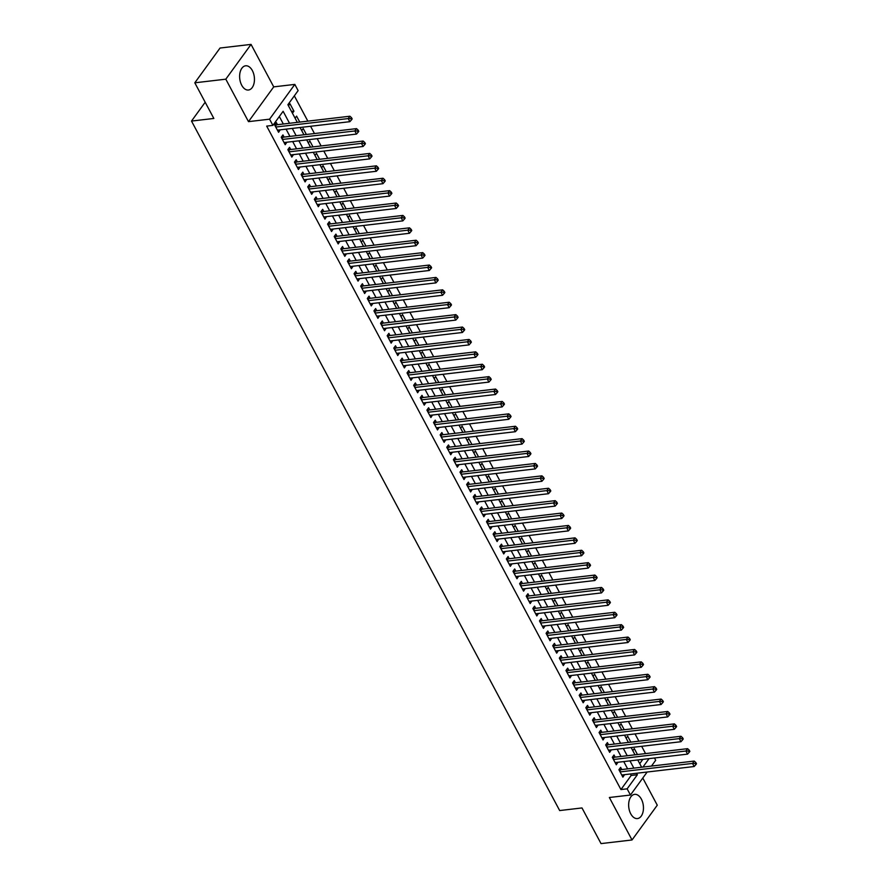 <?xml version="1.0" encoding="UTF-8"?>
<svg xmlns="http://www.w3.org/2000/svg" width="888" height="888" viewBox="0 0 888 888"><rect width="100%" height="100%" fill="white"/><g stroke="black" fill="none" stroke-linecap="round" stroke-linejoin="round"><path stroke-width="1.33" d="M641.369 799.133A12.188 7.326 83.3 0 0 634.631 794.36A12.188 7.326 83.3 0 0 628.981 801.453A12.188 7.326 83.3 0 0 630.735 813.797A12.188 7.326 83.3 0 0 637.473 818.57A12.188 7.326 83.3 0 0 643.123 811.477A12.188 7.326 83.3 0 0 641.369 799.133M252.359 70.574A12.188 7.326 83.3 0 0 245.621 65.801A12.188 7.326 83.3 0 0 239.96 72.894A12.188 7.326 83.3 0 0 241.714 85.237A12.188 7.326 83.3 0 0 248.451 90.021A12.188 7.326 83.3 0 0 254.112 82.928A12.188 7.326 83.3 0 0 252.359 70.574M654.478 757.986L655.688 760.261L651.47 766.078M205.184 102.242L191.508 121.068L559.673 810.555L581.995 807.947L601.032 843.6L632.034 839.97L657.275 805.194L642.779 778.043M191.508 121.068L213.842 118.459L194.805 82.806L220.046 48.03L251.049 44.4L225.807 79.176L248.485 121.645L269.575 119.181L294.816 84.404L298.124 90.609L287.89 104.706L297.325 122.378M248.485 121.645L273.726 86.869L251.049 44.4M273.726 86.869L294.816 84.404M645.543 753.59L641.658 746.309M638.916 741.191L635.031 733.91M632.3 728.793L628.415 721.511M625.674 716.383L621.789 709.112M619.058 703.984L615.162 696.714M612.431 691.586L608.546 684.304M605.805 679.187L601.92 671.905M599.189 666.788L595.304 659.507M592.562 654.378L588.677 647.108M585.947 641.98L582.062 634.709M579.32 629.581L575.435 622.299M572.705 617.182L568.82 609.901M566.078 604.784L562.193 597.502M559.462 592.374L555.577 585.103M552.836 579.975L548.951 572.705M546.22 567.576L542.335 560.295M539.593 555.178L535.708 547.896M532.978 542.779L529.093 535.497M526.351 530.369L522.466 523.099M519.735 517.97L515.85 510.7M513.109 505.572L509.224 498.29M506.493 493.173L502.597 485.891M499.866 480.774L495.981 473.493M493.24 468.365L489.355 461.094M486.624 455.966L482.739 448.695M479.997 443.567L476.112 436.286M473.382 431.168L469.497 423.887M466.755 418.77L462.87 411.488M460.139 406.36L456.254 399.089M453.513 393.961L449.628 386.691M446.897 381.563L443.012 374.281M440.27 369.164L436.385 361.882M433.655 356.765L429.77 349.484M427.028 344.355L423.143 337.085M420.413 331.957L416.528 324.686M413.786 319.558L409.901 312.276M407.17 307.159L403.285 299.878M400.544 294.761L396.659 287.479M393.917 282.351L390.032 275.08M387.301 269.952L383.416 262.682M380.675 257.553L376.79 250.272M374.059 245.155L370.174 237.873M367.432 232.756L363.547 225.474M360.817 220.346L356.932 213.076M354.19 207.947L350.305 200.677M347.574 195.549L343.689 188.267M340.948 183.15L337.063 175.868M334.332 170.751L330.447 163.47M327.705 158.342L323.82 151.071M321.09 145.943L317.205 138.672M314.463 133.544L310.578 126.263M307.847 121.145L294.328 95.837M194.805 82.806L225.807 79.176M621.789 769.541L620.634 767.376L618.925 769.718L622.899 777.167L624.53 774.669M615.173 757.142L614.008 754.978L612.309 757.32L616.283 764.768L617.904 762.27M608.546 744.743L607.392 742.568L605.683 744.921L609.656 752.358L611.288 749.872M601.931 732.345L600.765 730.169L599.067 732.522L603.041 739.959L604.661 737.462M595.304 719.935L594.15 717.77L592.44 720.124L596.414 727.561L598.046 725.063M588.689 707.536L587.523 705.372L585.825 707.714L589.787 715.162L591.419 712.664M582.062 695.138L580.907 692.973L579.198 695.315L583.172 702.763L584.804 700.266M575.446 682.739L574.281 680.563L572.571 682.916L576.545 690.353L578.177 687.856M568.82 670.34L567.665 668.165L565.956 670.518L569.93 677.955L571.55 675.457M562.193 657.93L561.038 655.766L559.329 658.119L563.303 665.556L564.935 663.059M555.577 645.532L554.423 643.367L552.713 645.709L556.687 653.157L558.308 650.66M548.951 633.133L547.796 630.968L546.087 633.311L550.061 640.759L551.692 638.261M542.335 620.734L541.169 618.559L539.471 620.912L543.445 628.349L545.066 625.851M535.708 608.336L534.554 606.16L532.844 608.513L536.818 615.95L538.45 613.453M529.093 595.926L527.927 593.761L526.229 596.114L530.203 603.551L531.823 601.054M522.466 583.527L521.312 581.363L519.602 583.705L523.576 591.153L525.208 588.655M515.85 571.128L514.685 568.964L512.986 571.306L516.96 578.754L518.581 576.257M509.224 558.73L508.069 556.554L506.36 558.907L510.334 566.344L511.965 563.847M502.608 546.331L501.443 544.155L499.744 546.509L503.718 553.946L505.339 551.448M495.981 533.921L494.827 531.757L493.118 534.11L497.091 541.547L498.723 539.049M489.366 521.522L488.2 519.358L486.502 521.7L490.476 529.148L492.096 526.651M482.739 509.124L481.585 506.959L479.875 509.301L483.849 516.749L485.481 514.252M476.123 496.725L474.958 494.549L473.26 496.903L477.222 504.34L478.854 501.842M469.497 484.326L468.342 482.151L466.633 484.504L470.607 491.941L472.238 489.443M462.881 471.917L461.716 469.752L460.006 472.105L463.98 479.542L465.612 477.045M456.254 459.518L455.1 457.353L453.391 459.695L457.364 467.144L458.985 464.646M449.628 447.119L448.473 444.955L446.764 447.297L450.738 454.745L452.369 452.247M443.012 434.72L441.858 432.545L440.148 434.898L444.122 442.335L445.743 439.838M436.385 422.322L435.231 420.146L433.522 422.499L437.495 429.936L439.127 427.439M429.77 409.912L428.604 407.747L426.906 410.101L430.88 417.538L432.5 415.04M423.143 397.513L421.989 395.349L420.279 397.691L424.253 405.139L425.885 402.641M416.528 385.115L415.362 382.95L413.664 385.292L417.638 392.74L419.258 390.243M409.901 372.716L408.746 370.54L407.037 372.893L411.011 380.33L412.643 377.833M403.285 360.317L402.12 358.142L400.421 360.495L404.395 367.932L406.016 365.434M396.659 347.907L395.504 345.743L393.795 348.096L397.769 355.533L399.4 353.036M390.043 335.509L388.877 333.344L387.179 335.686L391.153 343.134L392.774 340.637M383.416 323.11L382.262 320.945L380.552 323.288L384.526 330.736L386.158 328.238M376.801 310.711L375.635 308.536L373.937 310.889L377.911 318.326L379.531 315.828M370.174 298.312L369.019 296.137L367.31 298.49L371.284 305.927L372.916 303.43M363.558 285.903L362.393 283.738L360.695 286.091L364.657 293.528L366.289 291.031M356.932 273.504L355.777 271.339L354.068 273.682L358.042 281.13L359.673 278.632M350.316 261.105L349.151 258.941L347.441 261.283L351.415 268.731L353.047 266.233M343.689 248.707L342.535 246.531L340.826 248.884L344.799 256.321L346.42 253.824M337.063 236.308L335.908 234.132L334.199 236.486L338.173 243.923L339.804 241.425M330.447 223.898L329.293 221.734L327.583 224.087L331.557 231.524L333.178 229.026M323.82 211.499L322.666 209.335L320.957 211.677L324.93 219.125L326.562 216.628M317.205 199.101L316.039 196.936L314.341 199.278L318.315 206.726L319.935 204.229M310.578 186.702L309.424 184.526L307.714 186.88L311.688 194.317L313.32 191.819M303.962 174.303L302.797 172.128L301.099 174.481L305.072 181.918L306.693 179.42M297.336 161.894L296.181 159.729L294.472 162.082L298.446 169.519L300.077 167.022M290.72 149.495L289.555 147.33L287.856 149.672L291.83 157.121L293.451 154.623M284.093 137.096L282.939 134.921L281.23 137.274L285.203 144.722L286.835 142.224M291.497 111.455L293.928 111.167L289.954 103.73L288.467 105.783M299.767 122.089L296.581 116.128L295.094 118.182M306.382 134.488L303.208 128.527L301.709 130.58M313.009 146.886L309.823 140.926L308.336 142.979M319.625 159.296L316.45 153.335L314.951 155.389M326.251 171.695L323.066 165.734L321.578 167.788M332.867 184.094L329.692 178.133L328.194 180.186M339.494 196.492L336.308 190.532L334.82 192.585M346.109 208.891L342.935 202.93L341.436 204.984M352.736 221.301L349.55 215.34L348.063 217.394M359.351 233.699L356.177 227.739L354.678 229.792M365.978 246.098L362.792 240.137L361.305 242.191M372.605 258.497L369.419 252.536L367.932 254.59M379.22 270.896L376.035 264.935L374.547 266.988M385.847 283.305L382.661 277.345L381.174 279.398M392.463 295.704L389.277 289.743L387.79 291.797M399.089 308.103L395.904 302.142L394.416 304.196M405.705 320.501L402.519 314.541L401.032 316.594M412.332 332.9L409.146 326.939L407.659 328.993M418.947 345.31L415.773 339.349L414.274 341.403M425.574 357.709L422.388 351.748L420.901 353.801M432.19 370.107L429.015 364.147L427.517 366.2M438.816 382.506L435.631 376.545L434.143 378.599M445.432 394.905L442.257 388.944L440.759 390.998M452.059 407.315L448.873 401.354L447.386 403.407M458.674 419.713L455.5 413.753L454.001 415.806M465.301 432.112L462.115 426.151L460.628 428.205M471.917 444.511L468.742 438.55L467.243 440.603M478.543 456.909L475.358 450.949L473.87 453.002M485.17 469.319L481.984 463.358L480.497 465.412M491.786 481.718L488.6 475.757L487.112 477.811M498.412 494.117L495.227 488.156L493.739 490.209M505.028 506.515L501.842 500.555L500.355 502.608M511.655 518.914L508.469 512.953L506.981 515.007M518.27 531.324L515.084 525.363L513.597 527.417M524.897 543.722L521.711 537.762L520.224 539.815M531.512 556.121L528.338 550.16L526.839 552.214M538.139 568.52L534.953 562.559L533.466 564.613M544.755 580.919L541.58 574.958L540.082 577.011M551.381 593.328L548.196 587.368L546.708 589.421M557.997 605.727L554.822 599.766L553.324 601.82M564.624 618.126L561.438 612.165L559.951 614.219M571.239 630.524L568.065 624.564L566.566 626.617M577.866 642.923L574.68 636.962L573.193 639.016M584.482 655.333L581.307 649.372L579.809 651.426M591.108 667.732L587.923 661.771L586.435 663.824M597.735 680.13L594.549 674.17L593.062 676.223M604.351 692.529L601.165 686.568L599.678 688.622M610.977 704.928L607.792 698.967L606.304 701.032M617.593 717.338L614.407 711.377L612.92 713.43M624.22 729.736L621.034 723.775L619.547 725.829M630.835 742.135L627.661 736.174L626.162 738.228M639.737 763.647L642.856 759.351M292.441 113.22L293.928 111.167M632.789 750.626L634.276 748.573L637.462 754.534M289.521 123.288L283.117 111.289L272.882 125.386L266.689 126.107L620.934 789.554L631.168 775.457L630.38 773.981M627.638 768.864L623.753 761.582M621.023 756.454L617.138 749.183M614.396 744.055L610.511 736.785M607.78 731.657L603.895 724.375M601.154 719.258L597.269 711.976M594.538 706.859L590.653 699.578M587.912 694.449L584.027 687.179M581.296 682.051L577.411 674.78M574.669 669.652L570.784 662.37M568.054 657.253L564.169 649.972M561.427 644.855L557.542 637.573M554.811 632.445L550.915 625.174M548.185 620.046L544.3 612.775M541.558 607.647L537.673 600.366M534.942 595.249L531.057 587.967M528.316 582.85L524.431 575.568M521.7 570.44L517.815 563.17M515.073 558.041L511.188 550.771M508.458 545.643L504.573 538.361M501.831 533.244L497.946 525.962M495.215 520.845L491.33 513.564M488.589 508.436L484.704 501.165M481.973 496.037L478.088 488.766M475.346 483.638L471.461 476.357M468.731 471.239L464.846 463.958M462.104 458.841L458.219 451.559M455.489 446.431L451.604 439.16M448.862 434.032L444.977 426.762M442.246 421.634L438.35 414.352M435.62 409.235L431.735 401.953M428.993 396.836L425.108 389.555M422.377 384.426L418.492 377.156M415.751 372.028L411.866 364.757M409.135 359.629L405.25 352.347M402.508 347.23L398.623 339.949M395.893 334.832L392.008 327.55M389.266 322.422L385.381 315.151M382.65 310.023L378.765 302.753M376.024 297.624L372.139 290.343M369.408 285.226L365.523 277.944M362.781 272.827L358.896 265.545M356.166 260.417L352.281 253.147M349.539 248.018L345.654 240.748M342.923 235.62L339.038 228.338M336.297 223.221L332.412 215.939M329.67 210.822L325.785 203.541M323.054 198.413L319.169 191.142M316.428 186.014L312.543 178.743M309.812 173.615L305.927 166.334M303.185 161.216L299.3 153.935M296.57 148.818L292.685 141.536M289.943 136.408L286.058 129.137M283.328 124.009L279.32 116.517M277.478 124.697L276.312 122.522L274.614 124.875L278.588 132.312L280.208 129.815M647.152 772.027L630.447 795.038L609.357 797.502L632.034 839.97M630.447 795.038L627.139 788.833L637.373 774.736L636.585 773.259M620.934 789.554L627.139 788.833M272.882 125.386L269.575 119.181M642.934 767.077L649.061 758.618M300.066 127.495L303.951 134.776M306.682 139.893L310.567 147.175M313.309 152.303L317.194 159.574M319.924 164.702L323.809 171.972M326.551 177.101L330.436 184.382M333.166 189.499L337.052 196.781M339.793 201.898L343.678 209.18M346.409 214.308L350.305 221.578M353.036 226.706L356.921 233.977M359.662 239.105L363.547 246.387M366.278 251.504L370.163 258.785M372.905 263.903L376.79 271.184M379.52 276.312L383.405 283.583M386.147 288.711L390.032 295.981M392.762 301.11L396.647 308.391M399.389 313.508L403.274 320.79M406.005 325.907L409.89 333.189M412.631 338.317L416.516 345.587M419.247 350.716L423.132 357.986M425.874 363.114L429.759 370.396M432.489 375.513L436.374 382.795M439.116 387.912L443.001 395.193M445.732 400.322L449.617 407.592M452.358 412.72L456.243 419.991M458.985 425.119L462.87 432.401M465.601 437.518L469.486 444.799M472.227 449.916L476.112 457.198M478.843 462.326L482.728 469.597M485.47 474.725L489.355 481.995M492.085 487.124L495.97 494.405M498.712 499.522L502.597 506.804M505.328 511.921L509.213 519.203M511.954 524.331L515.839 531.601M518.57 536.729L522.455 544M525.197 549.128L529.082 556.41M531.812 561.527L535.697 568.808M538.439 573.926L542.324 581.207M545.054 586.335L548.939 593.606M551.681 598.734L555.566 606.005M558.297 611.133L562.193 618.414M564.923 623.531L568.808 630.813M571.55 635.93L575.435 643.212M578.166 648.34L582.051 655.61M584.792 660.739L588.677 668.009M591.408 673.137L595.293 680.419M598.035 685.536L601.92 692.818M604.65 697.935L608.535 705.216M611.277 710.345L615.162 717.615M617.893 722.743L621.778 730.014M624.519 735.142L628.404 742.424M631.135 747.541L635.02 754.822M637.762 759.95L641.647 767.221M633.843 768.131L629.958 760.861M627.228 755.732L623.332 748.462M620.601 743.334L616.716 736.052M613.974 730.935L610.089 723.653M607.359 718.525L603.474 711.255M600.732 706.127L596.847 698.856M594.116 693.728L590.231 686.446M587.49 681.329L583.605 674.048M580.874 668.93L576.989 661.649M574.247 656.521L570.362 649.25M567.632 644.122L563.747 636.851M561.005 631.723L557.12 624.442M554.389 619.325L550.505 612.043M547.763 606.926L543.878 599.644M541.147 594.516L537.262 587.245M534.521 582.117L530.636 574.847M527.905 569.719L524.02 562.437M521.278 557.32L517.393 550.038M514.663 544.921L510.767 537.64M508.036 532.511L504.151 525.241M501.409 520.113L497.524 512.842M494.794 507.714L490.909 500.432M488.167 495.315L484.282 488.034M481.551 482.917L477.666 475.635M474.925 470.507L471.04 463.236M468.309 458.108L464.424 450.838M461.682 445.709L457.797 438.428M455.067 433.311L451.182 426.029M448.44 420.912L444.555 413.63M441.824 408.502L437.939 401.232M435.198 396.104L431.313 388.833M428.582 383.705L424.697 376.423M421.955 371.306L418.07 364.025M415.34 358.907L411.455 351.626M408.713 346.498L404.828 339.227M402.098 334.099L398.201 326.828M395.471 321.7L391.586 314.419M388.844 309.301L384.959 302.02M382.229 296.903L378.344 289.621M375.602 284.493L371.717 277.223M368.986 272.094L365.101 264.824M362.36 259.696L358.475 252.414M355.744 247.297L351.859 240.015M349.117 234.898L345.232 227.617M342.502 222.488L338.617 215.218M335.875 210.09L331.99 202.819M329.259 197.691L325.374 190.409M322.633 185.292L318.748 178.011M316.017 172.894L312.132 165.612M309.39 160.484L305.505 153.213M302.775 148.085L298.89 140.815M296.148 135.686L292.263 128.405M631.168 775.457L637.373 774.736M277.5 130.292L280.286 129.97M284.127 142.691L286.913 142.369M290.742 155.089L293.528 154.767M297.369 167.499L300.155 167.166M303.985 179.898L306.771 179.565M310.611 192.296L313.397 191.975M317.227 204.695L320.013 204.373M323.854 217.094L326.64 216.772M330.469 229.504L333.255 229.171M337.096 241.902L339.882 241.569M343.723 254.301L346.509 253.979M350.338 266.7L353.124 266.378M356.965 279.098L359.751 278.777M363.581 291.508L366.367 291.175M370.207 303.907L372.993 303.574M376.823 316.306L379.609 315.984M383.45 328.704L386.236 328.382M390.065 341.103L392.851 340.781M396.692 353.513L399.478 353.18M403.307 365.911L406.094 365.579M409.934 378.31L412.72 377.988M416.55 390.709L419.336 390.387M423.176 403.108L425.963 402.786M429.792 415.517L432.578 415.184M436.419 427.916L439.205 427.583M443.034 440.315L445.82 439.993M449.661 452.714L452.447 452.392M456.288 465.112L459.074 464.79M462.903 477.522L465.689 477.189M469.53 489.921L472.316 489.588M476.146 502.319L478.932 501.998M482.772 514.718L485.558 514.396M489.388 527.117L492.174 526.795M496.015 539.527L498.801 539.194M502.63 551.925L505.416 551.592M509.257 564.324L512.043 564.002M515.873 576.723L518.659 576.401M522.499 589.121L525.285 588.8M529.115 601.531L531.901 601.198M535.741 613.93L538.528 613.597M542.357 626.329L545.143 626.007M548.984 638.727L551.77 638.405M555.599 651.126L558.386 650.804M562.226 663.536L565.012 663.203M568.853 675.935L571.639 675.601M575.468 688.333L578.255 688.011M582.095 700.732L584.881 700.41M588.711 713.131L591.497 712.809M595.337 725.54L598.124 725.207M601.953 737.939L604.739 737.606M608.58 750.338L611.366 750.016M615.195 762.737L617.981 762.415M621.822 775.135L624.608 774.813M275.768 127.04L348.207 118.57L349.861 121.678L277.422 130.148M274.869 124.52L275.968 124.775A1.565 1.043 -144 0 0 276.479 124.808L349.905 116.228L348.207 118.57L350.827 118.615L351.493 119.847L352.17 118.914L351.504 117.671L350.827 118.615M351.504 117.671L349.905 116.228M349.861 121.678L351.493 119.847M282.395 139.449L354.823 130.969L356.476 134.077L284.049 142.546M281.496 136.918L282.595 137.174A1.565 1.043 -144 0 0 283.106 137.207L356.532 128.627L354.823 130.969L357.442 131.013L358.108 132.245L358.796 131.313L358.13 130.07L357.442 131.013M358.13 130.07L356.532 128.627M356.476 134.077L358.108 132.245M289.011 151.848L361.449 143.379L363.103 146.476L290.665 154.945M288.112 149.317L289.211 149.573A1.565 1.043 -144 0 0 289.721 149.617L363.148 141.026L361.449 143.379L364.069 143.412L364.735 144.655L365.412 143.712L364.746 142.469L364.069 143.412M364.746 142.469L363.148 141.026M363.103 146.476L364.735 144.655M295.637 164.247L368.065 155.777L369.719 158.874L297.291 167.344M294.738 161.716L295.837 161.982A1.565 1.043 -144 0 0 296.348 162.016L369.774 153.424L368.065 155.777L370.685 155.811L371.351 157.054L372.039 156.11L371.373 154.867L370.685 155.811M371.373 154.867L369.774 153.424M369.719 158.874L371.351 157.054M302.253 176.645L374.692 168.176L376.346 171.273L303.907 179.753M301.354 174.126L302.453 174.381A1.565 1.043 -144 0 0 302.963 174.414L376.401 165.823L374.692 168.176L377.311 168.209L377.977 169.453L378.654 168.509L377.988 167.277L377.311 168.209M377.988 167.277L376.401 165.823M376.346 171.273L377.977 169.453M308.88 189.044L381.307 180.575L382.972 183.683L310.534 192.152M307.981 186.524L309.079 186.78A1.565 1.043 -144 0 0 309.59 186.813L383.017 178.233L381.307 180.575L383.938 180.619L384.593 181.851L385.281 180.919L384.615 179.676L383.938 180.619M384.615 179.676L383.017 178.233M382.972 183.683L384.593 181.851M315.495 201.454L387.934 192.974L389.588 196.082L317.149 204.551M314.596 198.923L315.695 199.178A1.565 1.043 -144 0 0 316.206 199.212L389.643 190.631L387.934 192.974L390.554 193.018L391.22 194.25L391.897 193.318L391.242 192.074L390.554 193.018M391.242 192.074L389.643 190.631M389.588 196.082L391.22 194.25M322.122 213.853L394.55 205.383L396.215 208.48L323.776 216.95M321.223 211.322L322.322 211.577A1.565 1.043 -144 0 0 322.832 211.622L396.259 203.03L394.55 205.383L397.18 205.417L397.835 206.66L398.523 205.716L397.857 204.473L397.18 205.417M397.857 204.473L396.259 203.03M396.215 208.48L397.835 206.66M328.738 226.251L401.176 217.782L402.83 220.879L330.392 229.348M327.839 223.721L328.949 223.987A1.565 1.043 -144 0 0 329.459 224.02L402.886 215.429L401.176 217.782L403.796 217.815L404.462 219.059L405.139 218.115L404.484 216.872L403.796 217.815M404.484 216.872L402.886 215.429M402.83 220.879L404.462 219.059M335.364 238.65L407.803 230.181L409.457 233.278L337.018 241.758M334.465 236.13L335.564 236.386A1.565 1.043 -144 0 0 336.075 236.419L409.501 227.828L407.803 230.181L410.423 230.214L411.077 231.457L411.766 230.514L411.1 229.282L410.423 230.214M411.1 229.282L409.501 227.828M409.457 233.278L411.077 231.457M341.98 251.06L414.419 242.579L416.072 245.687L343.634 254.157M341.081 248.529L342.191 248.784A1.565 1.043 -144 0 0 342.701 248.818L416.128 240.237L414.419 242.579L417.038 242.624L417.704 243.856L418.381 242.924L417.726 241.68L417.038 242.624M417.726 241.68L416.128 240.237M416.072 245.687L417.704 243.856M348.607 263.459L421.045 254.978L422.699 258.086L350.261 266.555M347.708 260.928L348.806 261.183A1.565 1.043 -144 0 0 349.317 261.216L422.744 252.636L421.045 254.978L423.665 255.023L424.32 256.255L425.008 255.322L424.342 254.079L423.665 255.023M424.342 254.079L422.744 252.636M422.699 258.086L424.32 256.255M355.222 275.857L427.661 267.388L429.315 270.485L356.887 278.954M354.323 273.326L355.433 273.582A1.565 1.043 -144 0 0 355.944 273.626L429.37 265.035L427.661 267.388L430.28 267.421L430.946 268.664L431.624 267.721L430.969 266.478L430.28 267.421M430.969 266.478L429.37 265.035M429.315 270.485L430.946 268.664M361.849 288.256L434.288 279.787L435.941 282.884L363.503 291.353M360.95 285.725L362.049 285.991A1.565 1.043 -144 0 0 362.559 286.025L435.986 277.433L434.288 279.787L436.907 279.82L437.562 281.063L438.25 280.12L437.584 278.876L436.907 279.82M437.584 278.876L435.986 277.433M435.941 282.884L437.562 281.063M368.465 300.655L440.903 292.185L442.557 295.282L370.13 303.763M367.565 298.135L368.675 298.39A1.565 1.043 -144 0 0 369.186 298.424L442.613 289.832L440.903 292.185L443.523 292.219L444.189 293.462L444.866 292.518L444.211 291.286L443.523 292.219M444.211 291.286L442.613 289.832M442.557 295.282L444.189 293.462M375.091 313.064L447.53 304.584L449.184 307.692L376.745 316.161M374.192 310.534L375.291 310.789A1.565 1.043 -144 0 0 375.802 310.822L449.228 302.242L447.53 304.584L450.149 304.628L450.804 305.861L451.493 304.928L450.827 303.685L450.149 304.628M450.827 303.685L449.228 302.242M449.184 307.692L450.804 305.861M381.718 325.463L454.145 316.983L455.799 320.091L383.372 328.56M380.819 322.932L381.918 323.188A1.565 1.043 -144 0 0 382.428 323.221L455.855 314.641L454.145 316.983L456.765 317.027L457.431 318.259L458.108 317.327L457.453 316.084L456.765 317.027M457.453 316.084L455.855 314.641M455.799 320.091L457.431 318.259M388.334 337.862L460.772 329.393L462.426 332.489L389.987 340.959M387.434 335.331L388.533 335.586A1.565 1.043 -144 0 0 389.044 335.631L462.47 327.039L460.772 329.393L463.392 329.426L464.058 330.669L464.735 329.726L464.069 328.482L463.392 329.426M464.069 328.482L462.47 327.039M462.426 332.489L464.058 330.669M394.96 350.261L467.388 341.791L469.042 344.888L396.614 353.357M394.061 347.73L395.16 347.996A1.565 1.043 -144 0 0 395.671 348.029L469.097 339.438L467.388 341.791L470.007 341.825L470.673 343.068L471.362 342.124L470.696 340.881L470.007 341.825M470.696 340.881L469.097 339.438M469.042 344.888L470.673 343.068M401.576 362.659L474.014 354.19L475.668 357.287L403.23 365.767M400.677 360.139L401.776 360.395A1.565 1.043 -144 0 0 402.286 360.428L475.713 351.837L474.014 354.19L476.634 354.223L477.3 355.466L477.977 354.523L477.311 353.291L476.634 354.223M477.311 353.291L475.713 351.837M475.668 357.287L477.3 355.466M408.203 375.069L480.63 366.589L482.284 369.697L409.856 378.166M407.303 372.538L408.402 372.794A1.565 1.043 -144 0 0 408.913 372.827L482.339 364.247L480.63 366.589L483.25 366.633L483.916 367.865L484.604 366.933L483.938 365.69L483.25 366.633M483.938 365.69L482.339 364.247M482.284 369.697L483.916 367.865M414.818 387.468L487.257 378.987L488.911 382.095L416.472 390.565M413.919 384.937L415.018 385.192A1.565 1.043 -144 0 0 415.529 385.226L488.966 376.645L487.257 378.987L489.876 379.032L490.542 380.264L491.219 379.331L490.553 378.088L489.876 379.032M490.553 378.088L488.966 376.645M488.911 382.095L490.542 380.264M421.445 399.866L493.872 391.397L495.537 394.494L423.099 402.963M420.546 397.336L421.645 397.591A1.565 1.043 -144 0 0 422.155 397.635L495.582 389.044L493.872 391.397L496.503 391.43L497.158 392.674L497.846 391.73L497.18 390.487L496.503 391.43M497.18 390.487L495.582 389.044M495.537 394.494L497.158 392.674M428.06 412.265L500.499 403.796L502.153 406.893L429.714 415.362M427.161 409.734L428.26 410.001A1.565 1.043 -144 0 0 428.771 410.034L502.208 401.443L500.499 403.796L503.119 403.829L503.785 405.072L504.462 404.129L503.807 402.886L503.119 403.829M503.807 402.886L502.208 401.443M502.153 406.893L503.785 405.072M434.687 424.664L507.115 416.195L508.78 419.291L436.341 427.772M433.788 422.144L434.887 422.399A1.565 1.043 -144 0 0 435.398 422.433L508.824 413.841L507.115 416.195L509.745 416.228L510.4 417.471L511.088 416.528L510.422 415.295L509.745 416.228M510.422 415.295L508.824 413.841M508.78 419.291L510.4 417.471M441.303 437.074L513.741 428.593L515.395 431.701L442.957 440.171M440.404 434.543L441.514 434.798A1.565 1.043 -144 0 0 442.024 434.831L515.451 426.251L513.741 428.593L516.361 428.638L517.027 429.87L517.704 428.937L517.049 427.694L516.361 428.638M517.049 427.694L515.451 426.251M515.395 431.701L517.027 429.87M447.929 449.472L520.368 440.992L522.022 444.1L449.583 452.569M447.03 446.942L448.129 447.197A1.565 1.043 -144 0 0 448.64 447.23L522.066 438.65L520.368 440.992L522.988 441.036L523.643 442.268L524.331 441.336L523.665 440.093L522.988 441.036M523.665 440.093L522.066 438.65M522.022 444.1L523.643 442.268M454.545 461.871L526.984 453.402L528.638 456.499L456.199 464.968M453.646 459.34L454.756 459.607A1.565 1.043 -144 0 0 455.267 459.64L528.693 451.049L526.984 453.402L529.603 453.435L530.269 454.678L530.946 453.735L530.291 452.492L529.603 453.435M530.291 452.492L528.693 451.049M528.638 456.499L530.269 454.678M461.172 474.27L533.61 465.8L535.264 468.897L462.826 477.367M460.273 471.739L461.372 472.005A1.565 1.043 -144 0 0 461.882 472.039L535.309 463.447L533.61 465.8L536.23 465.834L536.885 467.077L537.573 466.133L536.907 464.89L536.23 465.834M536.907 464.89L535.309 463.447M535.264 468.897L536.885 467.077M467.787 486.668L540.226 478.199L541.88 481.296L469.452 489.776M466.888 484.149L467.998 484.404A1.565 1.043 -144 0 0 468.509 484.437L541.935 475.846L540.226 478.199L542.846 478.232L543.512 479.476L544.189 478.532L543.534 477.3L542.846 478.232M543.534 477.3L541.935 475.846M541.88 481.296L543.512 479.476M474.414 499.078L546.853 490.598L548.507 493.706L476.068 502.175M473.515 496.547L474.614 496.803A1.565 1.043 -144 0 0 475.124 496.836L548.551 488.256L546.853 490.598L549.472 490.642L550.127 491.874L550.815 490.942L550.149 489.699L549.472 490.642M550.149 489.699L548.551 488.256M548.507 493.706L550.127 491.874M481.03 511.477L553.468 502.997L555.122 506.105L482.695 514.574M480.131 508.946L481.241 509.201A1.565 1.043 -144 0 0 481.751 509.246L555.178 500.654L553.468 502.997L556.088 503.041L556.754 504.273L557.431 503.341L556.776 502.097L556.088 503.041M556.776 502.097L555.178 500.654M555.122 506.105L556.754 504.273M487.656 523.876L560.095 515.406L561.749 518.503L489.31 526.973M486.757 521.345L487.856 521.611A1.565 1.043 -144 0 0 488.367 521.644L561.793 513.053L560.095 515.406L562.715 515.44L563.369 516.683L564.058 515.739L563.392 514.496L562.715 515.44M563.392 514.496L561.793 513.053M561.749 518.503L563.369 516.683M494.283 536.274L566.711 527.805L568.364 530.902L495.937 539.371M493.384 533.744L494.483 534.01A1.565 1.043 -144 0 0 494.993 534.043L568.42 525.452L566.711 527.805L569.33 527.838L569.996 529.082L570.673 528.138L570.018 526.895L569.33 527.838M570.018 526.895L568.42 525.452M568.364 530.902L569.996 529.082M500.899 548.673L573.337 540.204L574.991 543.301L502.553 551.781M500 546.153L501.098 546.409A1.565 1.043 -144 0 0 501.609 546.442L575.035 537.851L573.337 540.204L575.957 540.237L576.623 541.48L577.3 540.537L576.634 539.305L575.957 540.237M576.634 539.305L575.035 537.851M574.991 543.301L576.623 541.48M507.525 561.083L579.953 552.602L581.607 555.71L509.179 564.18M506.626 558.552L507.725 558.807A1.565 1.043 -144 0 0 508.236 558.841L581.662 550.26L579.953 552.602L582.572 552.647L583.238 553.879L583.927 552.947L583.261 551.703L582.572 552.647M583.261 551.703L581.662 550.26M581.607 555.71L583.238 553.879M514.141 573.481L586.58 565.001L588.233 568.109L515.795 576.578M513.242 570.951L514.341 571.206A1.565 1.043 -144 0 0 514.851 571.25L588.278 562.659L586.58 565.001L589.199 565.046L589.865 566.278L590.542 565.345L589.876 564.102L589.199 565.046M589.876 564.102L588.278 562.659M588.233 568.109L589.865 566.278M520.768 585.88L593.195 577.411L594.86 580.508L522.422 588.977M519.869 583.349L520.967 583.616A1.565 1.043 -144 0 0 521.478 583.649L594.905 575.058L593.195 577.411L595.815 577.444L596.481 578.687L597.169 577.744L596.503 576.501L595.815 577.444M596.503 576.501L594.905 575.058M594.86 580.508L596.481 578.687M527.383 598.279L599.822 589.81L601.476 592.907L529.037 601.376M526.484 595.748L527.583 596.015A1.565 1.043 -144 0 0 528.094 596.048L601.531 587.456L599.822 589.81L602.441 589.843L603.107 591.086L603.785 590.143L603.119 588.899L602.441 589.843M603.119 588.899L601.531 587.456M601.476 592.907L603.107 591.086M534.01 610.678L606.437 602.208L608.102 605.305L535.664 613.786M533.111 608.158L534.21 608.413A1.565 1.043 -144 0 0 534.72 608.447L608.147 599.855L606.437 602.208L609.068 602.242L609.723 603.485L610.411 602.541L609.745 601.309L609.068 602.242M609.745 601.309L608.147 599.855M608.102 605.305L609.723 603.485M540.626 623.087L613.064 614.607L614.718 617.715L542.279 626.184M539.726 620.557L540.825 620.812A1.565 1.043 -144 0 0 541.336 620.845L614.774 612.265L613.064 614.607L615.684 614.651L616.35 615.884L617.027 614.951L616.372 613.708L615.684 614.651M616.372 613.708L614.774 612.265M614.718 617.715L616.35 615.884M547.252 635.486L619.68 627.006L621.345 630.114L548.906 638.583M546.353 632.955L547.452 633.211A1.565 1.043 -144 0 0 547.963 633.255L621.389 624.664L619.68 627.006L622.31 627.05L622.965 628.282L623.654 627.35L622.988 626.107L622.31 627.05M622.988 626.107L621.389 624.664M621.345 630.114L622.965 628.282M553.868 647.885L626.306 639.415L627.96 642.512L555.522 650.982M552.969 645.354L554.079 645.62A1.565 1.043 -144 0 0 554.589 645.654L628.016 637.062L626.306 639.415L628.926 639.449L629.592 640.692L630.269 639.749L629.614 638.505L628.926 639.449M629.614 638.505L628.016 637.062M627.96 642.512L629.592 640.692M560.495 660.284L632.933 651.814L634.587 654.911L562.148 663.38M559.595 657.753L560.694 658.019A1.565 1.043 -144 0 0 561.205 658.052L634.631 649.461L632.933 651.814L635.553 651.848L636.208 653.091L636.896 652.147L636.23 650.904L635.553 651.848M636.23 650.904L634.631 649.461M634.587 654.911L636.208 653.091M567.11 672.682L639.549 664.213L641.203 667.31L568.764 675.79M566.211 670.163L567.321 670.418A1.565 1.043 -144 0 0 567.832 670.451L641.258 661.86L639.549 664.213L642.168 664.246L642.834 665.489L643.511 664.546L642.856 663.314L642.168 664.246M642.856 663.314L641.258 661.86M641.203 667.31L642.834 665.489M573.737 685.092L646.175 676.612L647.829 679.72L575.391 688.189M572.838 682.561L573.937 682.817A1.565 1.043 -144 0 0 574.447 682.85L647.874 674.27L646.175 676.612L648.795 676.656L649.45 677.888L650.138 676.956L649.472 675.713L648.795 676.656M649.472 675.713L647.874 674.27M647.829 679.72L649.45 677.888M580.352 697.491L652.791 689.01L654.445 692.118L582.017 700.588M579.453 694.96L580.563 695.215A1.565 1.043 -144 0 0 581.074 695.26L654.5 686.668L652.791 689.01L655.411 689.055L656.077 690.287L656.754 689.354L656.099 688.111L655.411 689.055M656.099 688.111L654.5 686.668M654.445 692.118L656.077 690.287M586.979 709.889L659.418 701.42L661.072 704.517L588.633 712.986M586.08 707.359L587.179 707.625A1.565 1.043 -144 0 0 587.69 707.658L661.116 699.067L659.418 701.42L662.037 701.453L662.692 702.697L663.38 701.753L662.714 700.51L662.037 701.453M662.714 700.51L661.116 699.067M661.072 704.517L662.692 702.697M593.595 722.288L666.033 713.819L667.687 716.916L595.26 725.385M592.696 719.757L593.806 720.024A1.565 1.043 -144 0 0 594.316 720.057L667.743 711.466L666.033 713.819L668.653 713.852L669.319 715.095L669.996 714.152L669.341 712.92L668.653 713.852M669.341 712.92L667.743 711.466M667.687 716.916L669.319 715.095M600.221 734.687L672.66 726.218L674.314 729.314L601.875 737.795M599.322 732.167L600.421 732.422A1.565 1.043 -144 0 0 600.932 732.456L674.358 723.864L672.66 726.218L675.28 726.251L675.935 727.494L676.623 726.551L675.957 725.318L675.28 726.251M675.957 725.318L674.358 723.864M674.314 729.314L675.935 727.494M606.848 747.097L679.276 738.616L680.93 741.724L608.502 750.194M605.949 744.566L607.048 744.821A1.565 1.043 -144 0 0 607.559 744.854L680.985 736.274L679.276 738.616L681.895 738.661L682.561 739.893L683.238 738.96L682.583 737.717L681.895 738.661M682.583 737.717L680.985 736.274M680.93 741.724L682.561 739.893M613.464 759.495L685.902 751.015L687.556 754.123L615.118 762.592M612.565 756.965L613.664 757.22A1.565 1.043 -144 0 0 614.174 757.264L687.601 748.673L685.902 751.015L688.522 751.059L689.188 752.303L689.865 751.359L689.199 750.116L688.522 751.059M689.199 750.116L687.601 748.673M687.556 754.123L689.188 752.303M620.09 771.894L692.518 763.425L694.172 766.522L621.744 774.991M619.191 769.363L620.29 769.63A1.565 1.043 -144 0 0 620.801 769.663L694.227 761.072L692.518 763.425L695.138 763.458L695.804 764.701L696.492 763.758L695.826 762.515L695.138 763.458M695.826 762.515L694.227 761.072M694.172 766.522L695.804 764.701M275.158 125.896L275.968 124.775M275.38 126.329L276.479 124.808M281.774 138.295L282.595 137.174M282.007 138.728L283.106 137.207M288.4 150.705L289.211 149.573M288.622 151.127L289.721 149.617M295.016 163.103L295.837 161.982M295.249 163.525L296.348 162.016M301.643 175.502L302.453 174.381M301.865 175.924L302.963 174.414M308.269 187.901L309.079 186.78M308.491 188.334L309.59 186.813M314.885 200.299L315.695 199.178M315.118 200.732L316.206 199.212M321.512 212.709L322.322 211.577M321.734 213.131L322.832 211.622M328.127 225.108L328.949 223.987M328.36 225.53L329.459 224.02M334.754 237.507L335.564 236.386M334.976 237.929L336.075 236.419M341.369 249.905L342.191 248.784M341.603 250.338L342.701 248.818M347.996 262.304L348.806 261.183M348.218 262.737L349.317 261.216M354.612 274.714L355.433 273.582M354.845 275.136L355.944 273.626M361.238 287.113L362.049 285.991M361.46 287.534L362.559 286.025M367.854 299.511L368.675 298.39M368.087 299.933L369.186 298.424M374.481 311.91L375.291 310.789M374.703 312.343L375.802 310.822M381.096 324.309L381.918 323.188M381.329 324.742L382.428 323.221M387.723 336.719L388.533 335.586M387.945 337.14L389.044 335.631M394.339 349.117L395.16 347.996M394.572 349.539L395.671 348.029M400.965 361.516L401.776 360.395M401.187 361.938L402.286 360.428M407.581 373.915L408.402 372.794M407.814 374.348L408.913 372.827M414.208 386.313L415.018 385.192M414.43 386.746L415.529 385.226M420.834 398.723L421.645 397.591M421.056 399.145L422.155 397.635M427.45 411.122L428.26 410.001M427.683 411.544L428.771 410.034M434.077 423.521L434.887 422.399M434.299 423.942L435.398 422.433M440.692 435.919L441.514 434.798M440.925 436.352L442.024 434.831M447.319 448.318L448.129 447.197M447.541 448.751L448.64 447.23M453.935 460.728L454.756 459.607M454.168 461.15L455.267 459.64M460.561 473.126L461.372 472.005M460.783 473.548L461.882 472.039M467.177 485.525L467.998 484.404M467.41 485.947L468.509 484.437M473.804 497.924L474.614 496.803M474.026 498.357L475.124 496.836M480.419 510.323L481.241 509.201M480.652 510.755L481.751 509.246M487.046 522.732L487.856 521.611M487.268 523.154L488.367 521.644M493.661 535.131L494.483 534.01M493.895 535.553L494.993 534.043M500.288 547.53L501.098 546.409M500.51 547.952L501.609 546.442M506.904 559.928L507.725 558.807M507.137 560.361L508.236 558.841M513.53 572.327L514.341 571.206M513.752 572.76L514.851 571.25M520.146 584.737L520.967 583.616M520.379 585.159L521.478 583.649M526.773 597.136L527.583 596.015M527.006 597.557L528.094 596.048M533.399 609.534L534.21 608.413M533.621 609.956L534.72 608.447M540.015 621.933L540.825 620.812M540.248 622.366L541.336 620.845M546.642 634.332L547.452 633.211M546.864 634.765L547.963 633.255M553.257 646.742L554.079 645.62M553.49 647.163L554.589 645.654M559.884 659.14L560.694 658.019M560.106 659.562L561.205 658.052M566.5 671.539L567.321 670.418M566.733 671.961L567.832 670.451M573.126 683.938L573.937 682.817M573.348 684.37L574.447 682.85M579.742 696.336L580.563 695.215M579.975 696.769L581.074 695.26M586.369 708.746L587.179 707.625M586.591 709.168L587.69 707.658M592.984 721.145L593.806 720.024M593.217 721.567L594.316 720.057M599.611 733.544L600.421 732.422M599.833 733.965L600.932 732.456M606.226 745.942L607.048 744.821M606.46 746.375L607.559 744.854M612.853 758.341L613.664 757.22M613.075 758.774L614.174 757.264M619.469 770.751L620.29 769.63M619.702 771.173L620.801 769.663"/></g></svg>
